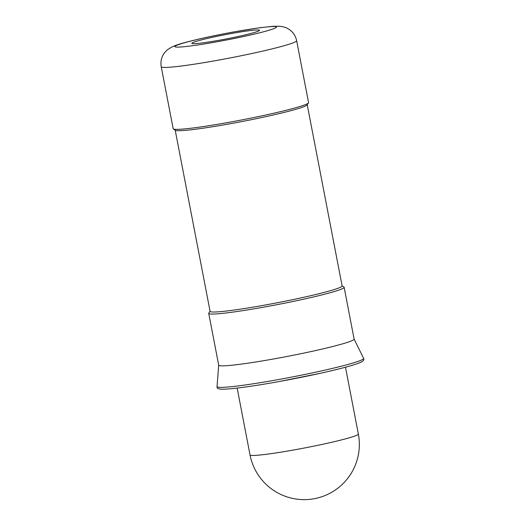 <?xml version="1.0" encoding="UTF-8"?>
<svg xmlns="http://www.w3.org/2000/svg" width="525" height="525" viewBox="0 0 525 525"><rect width="100%" height="100%" fill="white"/><g stroke="black" fill="none" stroke-linecap="round" stroke-linejoin="round"><path stroke-width="0.79" d="M342.09 285.797L343.947 287.044A68.946 4.377 169.1 0 1 344.137 287.293L354.113 339.098A68.946 4.377 169.1 0 1 353.253 340.023A68.946 4.377 169.1 0 1 281.42 357.538A68.946 4.377 169.1 0 1 218.702 365.17L208.727 313.366A68.946 4.377 169.1 0 1 208.812 313.071L210.066 311.22M344.137 287.293A68.946 4.377 169.1 0 1 343.278 288.218A68.946 4.377 169.1 0 1 271.438 305.734A68.946 4.377 169.1 0 1 208.727 313.366M307.23 104.757L342.116 285.928A67.226 4.272 169.1 0 1 341.283 286.834A67.226 4.272 169.1 0 1 271.241 303.909A67.226 4.272 169.1 0 1 210.092 311.351L175.206 130.18M296.645 40.674L308.569 102.611A68.946 4.377 169.1 0 1 308.483 102.907L307.118 104.915A67.226 4.272 169.1 0 1 306.37 105.532A67.226 4.272 169.1 0 1 238.422 122.213A67.226 4.272 169.1 0 1 175.363 130.285L173.355 128.933A68.946 4.377 169.1 0 1 173.165 128.684L161.234 66.747A68.946 4.377 169.1 0 0 218.17 60.178A68.946 4.377 169.1 0 0 295.785 41.6A68.946 4.377 169.1 0 0 296.645 40.674C295.477 35.293 292.51 31.257 287.752 28.567C285.771 27.372 282.962 26.598 279.326 26.25L272.731 26.335L260.348 27.661L233.947 31.9C214.207 35.51 197.708 39.106 184.465 42.676C179.458 43.995 175.304 45.406 172.003 46.902L167.619 49.626L165.014 52.185C161.582 56.451 160.322 61.307 161.234 66.747M308.483 102.907A68.946 4.377 169.1 0 1 307.716 103.537A68.946 4.377 169.1 0 1 238.028 120.645A68.946 4.377 169.1 0 1 173.355 128.933M231.072 33.58A34.473 2.192 169.1 0 1 259.54 30.299A34.473 2.192 169.1 0 1 220.303 40.051A34.473 2.192 169.1 0 1 191.835 43.339A34.473 2.192 169.1 0 1 231.072 33.58M279.326 381.511L319.745 373.413C336.623 369.712 353.791 365.348 360.478 362.427C363.313 361.056 364.409 359.861 363.766 358.844L363.595 358.332A74.635 4.738 169.1 0 1 362.69 359.415A74.635 4.738 169.1 0 1 278.67 379.523A74.635 4.738 169.1 0 1 217.042 386.551L217.074 387.089C216.851 388.277 218.315 388.979 221.452 389.196C229.852 389.484 252.919 386.288 279.326 381.511A72.968 4.633 169.1 0 0 361.489 361.837M233.763 31.966A51.712 3.288 169.1 0 1 275.822 27.733A51.712 3.288 169.1 0 1 217.606 41.672A51.712 3.288 169.1 0 1 175.553 45.898A51.712 3.288 169.1 0 1 233.763 31.966M250.025 454.906A55.158 55.158 0 0 0 314.022 498.75A55.158 55.158 0 0 0 358.352 434.044A55.158 3.504 169.1 0 1 357.669 434.785A55.158 3.504 169.1 0 1 295.568 449.649A55.158 3.504 169.1 0 1 250.025 454.906L237.156 388.073M218.695 365.131L217.042 386.551M354.106 339.058L363.595 358.332M358.352 434.044L345.483 367.211"/></g></svg>
